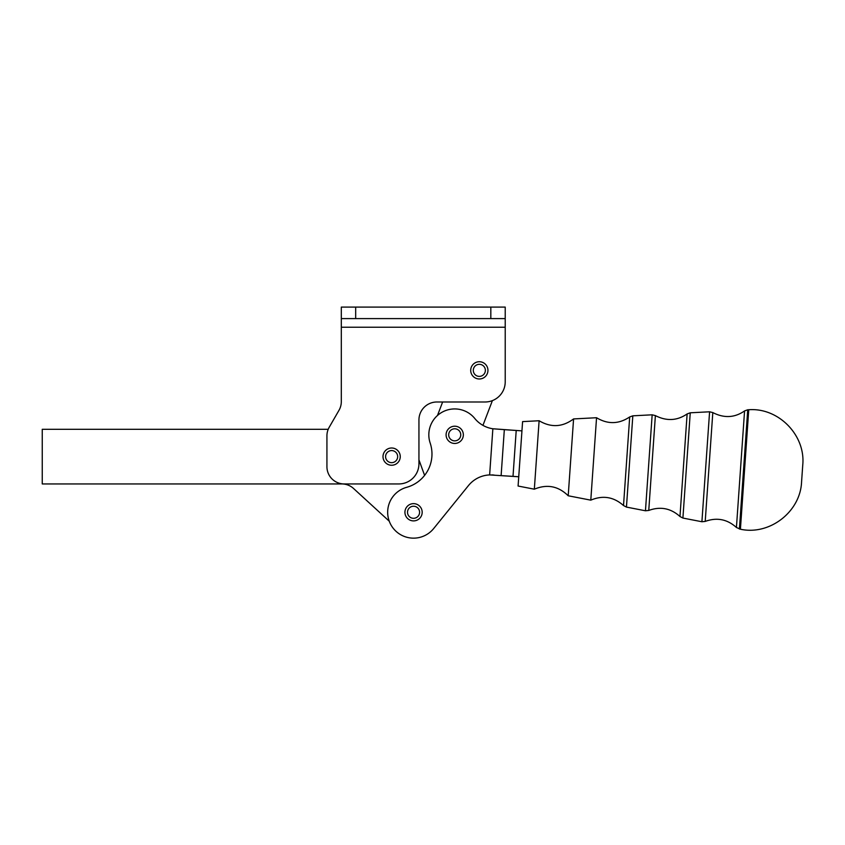 <?xml version="1.0" encoding="UTF-8"?>
<svg xmlns="http://www.w3.org/2000/svg" width="845" height="845" viewBox="0 0 845 845"><rect width="100%" height="100%" fill="white"/><g stroke="black" fill="none" stroke-linecap="round" stroke-linejoin="round"><path stroke-width="1.27" d="M626.451 507.084L632.82 415.825L629.694 416.944L623.515 505.542L629.694 416.944C618.836 424.222 607.787 424.475 596.549 417.726L590.792 500.155L596.549 417.726L573.575 418.93L568.21 495.772L573.575 418.93C562.506 427.179 551.024 427.792 539.11 420.747L534.336 489.192L539.11 420.747L522.59 421.613L518.091 486.033L534.336 489.192C547.085 483.9 558.365 486.086 568.21 495.772L590.792 500.155C602.834 495.064 613.734 496.86 623.515 505.542L626.451 507.084L632.82 415.825L652.16 414.81L645.453 510.781L652.16 414.81L655.382 415.603L648.759 510.443L655.382 415.603C666.62 421.328 677.204 420.768 687.133 413.934L679.971 516.506L687.133 413.934L690.249 412.804L682.908 518.059L690.249 412.804L709.589 411.79L701.91 521.745L709.589 411.79L712.81 412.582L705.216 521.418L712.81 412.582C724.123 418.37 734.706 417.81 744.572 410.913L736.428 527.481L744.572 410.913L747.73 409.783L739.407 529.033L747.73 409.783L748.754 409.74L740.41 529.223L748.754 409.74C778.551 407.47 805.729 435.312 802.75 465.046L801.567 481.956C800.395 511.816 769.605 535.614 740.41 529.223L736.428 527.481C727.239 519.21 716.835 517.182 705.216 521.418L701.91 521.745L682.908 518.059L679.971 516.506C670.782 508.246 660.378 506.218 648.759 510.443L645.453 510.781L626.451 507.084M522.59 421.613L521.946 430.876L516.211 430.475L513.01 476.369L489.635 474.922L518.745 476.77L522.59 421.613M518.745 476.77L513.01 476.369L516.211 430.475L504.328 429.651L501.127 475.545L504.328 429.651L492.857 428.764L521.946 430.876M491.843 474.89L494.04 475.048L491.843 474.89M486.572 375.043A8.63 8.63 0 0 1 471.647 374.282A8.63 8.63 0 0 1 479.77 361.745A8.63 8.63 0 0 1 486.572 375.043A8.63 8.63 0 0 0 479.77 361.745A8.63 8.63 0 0 0 471.647 374.282A8.63 8.63 0 0 0 486.572 375.043M476.052 375.423A6.042 6.042 0 0 0 485.357 370.659A6.042 6.042 0 0 0 476.58 364.977A6.042 6.042 0 0 0 476.052 375.423A6.042 6.042 0 0 1 476.58 364.977A6.042 6.042 0 0 1 485.357 370.659A6.042 6.042 0 0 1 476.052 375.423M447.332 439.294A8.63 8.63 0 0 1 454.536 426.207A8.63 8.63 0 0 1 462.278 438.988A8.63 8.63 0 0 1 447.332 439.294A8.63 8.63 0 0 0 462.278 438.988A8.63 8.63 0 0 0 454.536 426.207A8.63 8.63 0 0 0 447.332 439.294M451.589 429.661A6.042 6.042 0 0 0 451.811 440.118A6.042 6.042 0 0 0 460.757 434.7A6.042 6.042 0 0 0 451.589 429.661A6.042 6.042 0 0 1 460.757 434.7A6.042 6.042 0 0 1 451.811 440.118A6.042 6.042 0 0 1 451.589 429.661M383.007 456.311A8.63 8.63 0 0 0 395.851 464.148A8.63 8.63 0 0 0 396.125 449.255A8.63 8.63 0 0 0 383.007 456.311A8.63 8.63 0 0 1 396.21 449.318A8.63 8.63 0 0 1 395.671 464.243A8.63 8.63 0 0 1 383.007 456.311A8.63 8.63 0 0 0 395.671 464.243A8.63 8.63 0 0 0 396.21 449.318A8.63 8.63 0 0 0 383.007 456.311A8.63 8.63 0 0 0 391.467 465.246A8.63 8.63 0 0 0 400.255 456.617M391.848 450.586A6.042 6.042 0 0 0 386.292 459.448A6.042 6.042 0 0 0 396.749 459.828A6.042 6.042 0 0 0 391.848 450.586A6.042 6.042 0 0 1 396.749 459.828A6.042 6.042 0 0 1 386.292 459.448A6.042 6.042 0 0 1 391.848 450.586M405.801 516.052A8.63 8.63 0 0 1 414.145 503.662A8.63 8.63 0 0 1 420.704 517.098A8.63 8.63 0 0 1 405.801 516.052A8.63 8.63 0 0 0 420.704 517.098A8.63 8.63 0 0 0 414.145 503.662A8.63 8.63 0 0 0 405.801 516.052M410.902 506.842A6.042 6.042 0 0 0 410.174 517.277A6.042 6.042 0 0 0 419.574 512.693A6.042 6.042 0 0 0 410.902 506.842A6.042 6.042 0 0 1 419.574 512.693A6.042 6.042 0 0 1 410.174 517.277A6.042 6.042 0 0 1 410.902 506.842M437.457 415.55L442.632 401.988L437.457 415.55M492.403 400.604L482.949 425.362L492.403 400.604M468.479 485.558L433.665 528.558A25.878 25.878 0 0 1 391.9 526.446A25.878 25.878 0 0 1 406.656 487.322A34.508 34.508 0 0 0 430.179 443.076A25.878 25.878 0 0 1 474.774 418.476A28.751 28.751 0 0 0 492.857 428.764L489.635 474.922A28.751 28.751 0 0 0 468.479 485.558L433.665 528.558A25.878 25.878 0 0 1 391.9 526.446A25.878 25.878 0 0 1 406.656 487.322A34.508 34.508 0 0 0 430.179 443.076A25.878 25.878 0 0 1 474.774 418.476A28.751 28.751 0 0 0 492.857 428.764L489.635 474.922A28.751 28.751 0 0 0 468.479 485.558M424.602 475.386L418.94 459.838L424.602 475.386M328.209 429.302L42.25 429.302L42.25 483.942L341.866 483.942A17.249 17.249 0 0 1 353.527 488.473L389.27 521.217L353.527 488.473A17.249 17.249 0 0 0 341.866 483.942L42.25 483.942L42.25 429.302L328.209 429.302M490.829 318.597L505.215 318.597L505.215 307.094L490.829 307.094L490.829 318.597L490.829 307.094L355.682 307.094L355.682 318.597L490.829 318.597L341.306 318.597L355.682 318.597L355.682 307.094L341.306 307.094L341.306 318.597L341.306 307.094L505.215 307.094L505.215 318.597L490.829 318.597M341.306 401.681L341.306 318.597L341.306 401.681A17.249 17.249 0 0 1 338.993 410.3L329.244 427.2A17.249 17.249 0 0 0 326.93 435.83L326.93 466.683A17.249 17.249 0 0 0 344.179 483.942L398.819 483.942A20.132 20.132 0 0 0 418.94 463.81L418.94 419.954A17.977 17.977 0 0 1 436.918 401.988L485.083 401.988A20.132 20.132 0 0 0 505.215 381.855A20.132 20.132 0 0 1 485.083 401.988L436.918 401.988A17.977 17.977 0 0 0 418.94 419.954L418.94 463.81A20.132 20.132 0 0 1 398.819 483.942L344.179 483.942A17.249 17.249 0 0 1 326.93 466.683L326.93 435.83A17.249 17.249 0 0 1 329.244 427.2L338.993 410.3A17.249 17.249 0 0 0 341.306 401.681A17.249 17.249 0 0 1 338.993 410.3M505.215 381.855L505.215 327.226L341.306 327.226L505.215 327.226L505.215 318.597L505.215 381.855"/></g></svg>
